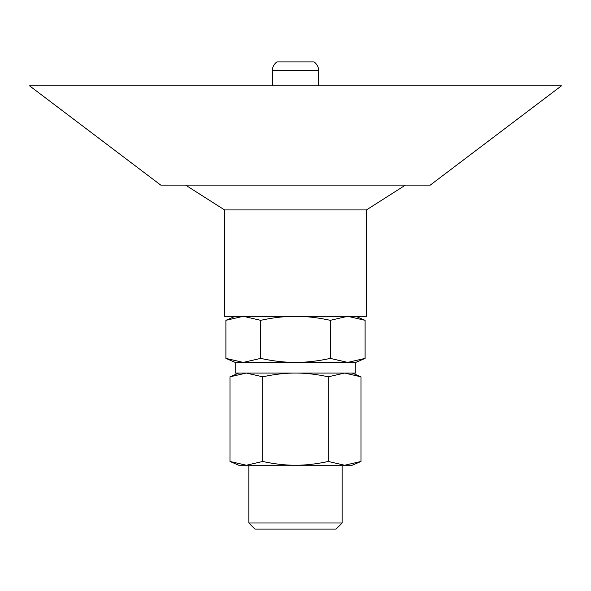 <?xml version="1.0" encoding="UTF-8"?>
<svg xmlns="http://www.w3.org/2000/svg" width="591" height="591" viewBox="0 0 591 591"><rect width="100%" height="100%" fill="white"/><g stroke="black" fill="none" stroke-linecap="round" stroke-linejoin="round"><path stroke-width="0.89" d="M342.152 522.998L248.848 522.998L254.913 529.071L336.087 529.071L342.152 522.998L342.152 465.243M361.012 461.46L352.236 465.243L238.764 465.243L229.988 461.46L246.366 465.243L262.744 461.46C274.342 463.994 285.261 465.257 295.5 465.243C305.739 465.257 316.658 463.994 328.256 461.46L344.634 465.243L361.012 461.46L361.012 376.829L344.634 373.047L328.256 376.829C316.658 374.295 305.739 373.032 295.5 373.047C285.261 373.032 274.342 374.295 262.744 376.829L246.366 373.047L229.988 376.829L229.988 461.46M262.744 461.46L262.744 376.829M328.256 461.46L328.256 376.829M295.5 362.409L235.218 362.409L225.895 358.39L243.293 362.409L260.697 358.39C273.02 361.086 284.618 362.423 295.5 362.409C306.382 362.423 317.98 361.086 330.303 358.39L347.707 362.409L295.5 362.409M235.218 362.409L235.218 373.047L355.782 373.047L355.782 362.409L347.707 362.409L365.105 358.39L365.105 320.329L347.707 316.311L330.303 320.329C317.98 317.64 306.382 316.296 295.5 316.311C284.618 316.296 273.02 317.64 260.697 320.329L243.293 316.311L225.895 320.329L225.895 358.39M260.697 358.39L260.697 320.329M330.303 358.39L330.303 320.329M314.116 61.929L276.884 61.929A11.399 11.399 0 0 0 272.274 70.44L318.726 70.44C318.453 66.916 316.916 64.079 314.116 61.929M224.58 209.931L366.42 209.931L366.42 316.311L224.58 316.311L224.58 209.931L185.574 185.109M430.248 185.109L160.752 185.109L29.55 85.821L561.45 85.821L430.248 185.109M248.848 522.998L248.848 465.243M238.764 373.047L229.988 376.829M352.236 373.047L361.012 376.829M235.218 316.311L225.895 320.329M355.782 362.409L365.105 358.39M355.782 316.311L365.105 320.329M318.224 85.821L318.726 70.44M272.776 85.821L272.274 70.44M366.42 209.931L405.426 185.109"/></g></svg>
